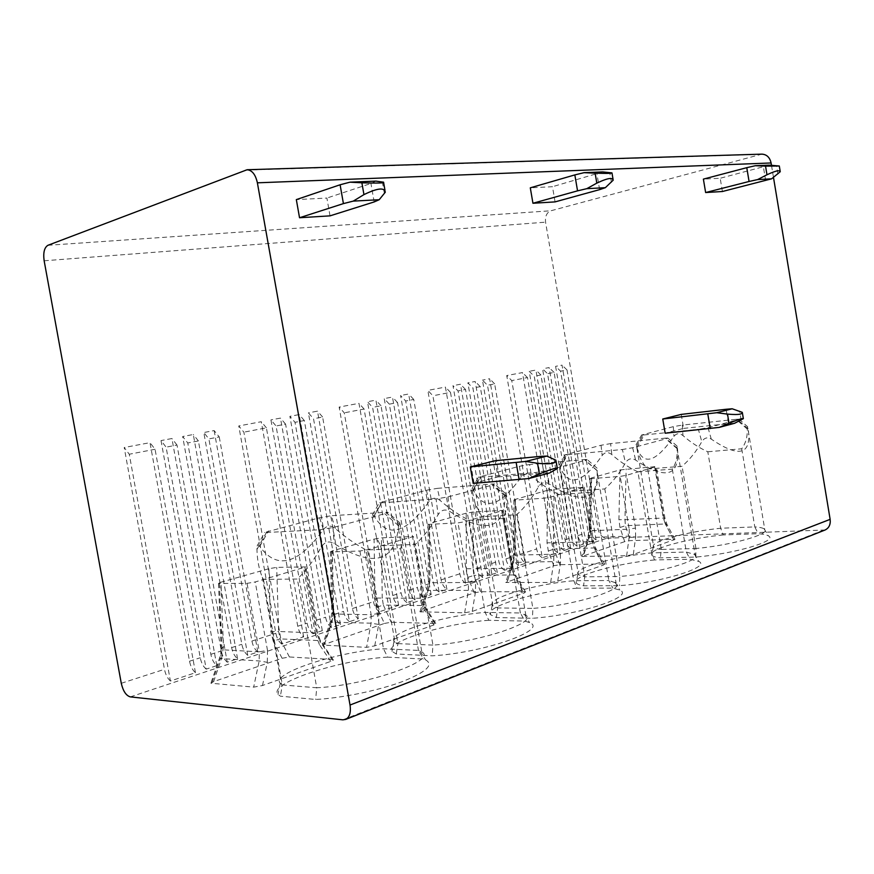 <?xml version="1.0" encoding="UTF-8"?>
<svg xmlns="http://www.w3.org/2000/svg" width="874" height="874" viewBox="0 0 874 874"><rect width="100%" height="100%" fill="white"/><g stroke="black" fill="none" stroke-linecap="round" stroke-linejoin="round"><path stroke-width="0.66" stroke-dasharray="4.37 3.28" d="M130.313 696.884L606.851 538.231C602.383 537.816 599.455 534.768 598.056 529.109L545.562 222.16C544.994 216.282 546.763 212.48 550.904 210.765L761.899 154.141M606.851 538.231L825.132 529.972M773.49 177.444L771.48 165.306M206.188 669.145C203.26 666.6 201.282 662.798 200.255 657.751L161.024 440.583L166.104 447.149L206.188 669.145L216.774 665.638C213.846 663.115 211.869 659.346 210.852 654.32L171.927 438.529L161.024 440.583M227.24 662.175C224.301 659.673 222.324 655.926 221.308 650.944L182.677 436.508L187.768 442.976L227.24 662.175L237.564 658.745C234.614 656.276 232.648 652.561 231.632 647.601L193.307 434.509L182.677 436.508M214.152 430.587L251.909 641.046C252.903 645.941 254.869 649.601 257.819 652.037L247.757 655.369C244.807 652.922 242.83 649.229 241.836 644.302L203.795 432.532L208.886 438.901L219.254 436.913L214.152 430.587L203.795 432.532M281.756 644.105C278.795 641.724 276.829 638.129 275.845 633.3L238.766 425.955L243.879 432.171L281.756 644.105L303.639 636.851C300.678 634.524 298.711 630.984 297.739 626.221L261.282 421.716L238.766 425.955M313.023 633.737C310.052 631.432 308.085 627.914 307.135 623.184L270.929 419.902L276.053 425.977L313.023 633.737L322.298 630.667C319.327 628.384 317.36 624.888 316.41 620.19L280.467 418.111L270.929 419.902M331.454 627.63C328.482 625.369 326.526 621.895 325.576 617.219L289.895 416.341L295.008 422.317L331.454 627.63L340.51 624.626C337.539 622.386 335.572 618.934 334.633 614.291L299.203 414.582L289.895 416.341M349.458 621.665C346.475 619.437 344.52 616.017 343.58 611.396L308.402 412.856L313.526 418.755L349.458 621.665L358.296 618.737C355.314 616.531 353.369 613.122 352.43 608.533L317.502 411.141L308.402 412.856M379.338 611.756C376.366 609.593 374.411 606.25 373.493 601.727L339.145 407.066L344.258 412.834L379.338 611.756L398.62 605.365C395.638 603.246 393.693 599.957 392.787 595.489L358.974 403.34L339.145 407.066M406.891 602.623C403.919 600.525 401.974 597.248 401.079 592.801L367.484 401.734L372.597 407.382L406.891 602.623L415.074 599.914C412.102 597.827 410.168 594.571 409.261 590.158L375.907 400.15L367.484 401.734M423.169 597.237C420.197 595.161 418.264 591.927 417.368 587.536L384.232 398.588L389.323 404.159L423.169 597.237L431.177 594.582C428.194 592.528 426.261 589.316 425.376 584.946L392.459 397.036L384.232 398.588M439.087 591.96C436.104 589.917 434.181 586.727 433.296 582.39L400.598 395.507L405.689 401.013L439.087 591.96L446.909 589.36C443.937 587.339 442.015 584.171 441.13 579.855L408.639 393.999L400.598 395.507M465.558 583.176C462.597 581.199 460.674 578.075 459.811 573.814L427.823 390.383L432.903 395.769L465.558 583.176L482.677 577.506C479.706 575.562 477.794 572.481 476.942 568.275L445.423 387.073L427.823 390.383M490.03 575.07C487.058 573.136 485.157 570.077 484.305 565.893L452.983 385.653L458.052 390.929L490.03 575.07L497.306 572.656C494.345 570.744 492.433 567.707 491.592 563.533L460.467 384.243L452.983 385.653M504.506 570.274C501.545 568.373 499.644 565.347 498.803 561.206L467.874 382.856L472.921 388.056L504.506 570.274L511.629 567.914C508.668 566.024 506.767 563.02 505.937 558.901L475.194 381.479L467.874 382.856M518.675 565.576C515.726 563.708 513.825 560.715 512.994 556.618L482.448 380.114L487.484 385.259L518.675 565.576L525.656 563.26C522.696 561.403 520.806 558.431 519.975 554.356L489.615 378.759L482.448 380.114M542.295 557.743C539.345 555.919 537.466 552.991 536.647 548.959L506.734 375.547L511.76 380.583L542.295 557.743L557.59 552.685C554.651 550.882 552.772 547.998 551.964 544.01L522.455 372.586L506.734 375.547M564.167 550.5C561.228 548.719 559.36 545.846 558.552 541.88L529.218 371.308L534.222 376.257L564.167 550.5L570.678 548.337C567.739 546.567 565.871 543.715 565.074 539.771L535.915 370.052L529.218 371.308M577.124 546.206C574.196 544.447 572.328 541.607 571.53 537.685L542.546 368.806L547.528 373.69L577.124 546.206L583.515 544.087C580.576 542.339 578.719 539.52 577.933 535.62L549.112 367.572L542.546 368.806M589.83 541.989C586.902 540.263 585.045 537.455 584.258 533.566L555.602 366.348L560.584 371.177L589.83 541.989L596.09 539.924C593.162 538.198 591.316 535.401 590.529 531.545L562.037 365.135L555.602 366.348M170.408 681.01C167.502 678.377 165.525 674.477 164.476 669.32L124.206 447.51L129.265 454.24L170.408 681.01L195.459 672.707C192.542 670.129 190.565 666.305 189.527 661.214L149.989 442.659L124.206 447.51M195.459 672.707L155.059 449.269L149.989 442.659M247.757 655.369L208.886 438.901M257.819 652.037L219.254 436.913M303.639 636.851L266.395 427.834L243.879 432.171M266.395 427.834L261.282 421.716M322.298 630.667L285.59 424.141L276.053 425.977M285.59 424.141L280.467 418.111M340.51 624.626L304.316 420.525L295.008 422.317M304.316 420.525L299.203 414.582M358.296 618.737L322.615 417.007L313.526 418.755M322.615 417.007L317.502 411.141M398.62 605.365L364.087 409.021L344.258 412.834M364.087 409.021L358.974 403.34M415.074 599.914L381.009 405.765L372.597 407.382M381.009 405.765L375.907 400.15M431.177 594.582L397.55 402.575L389.323 404.159M397.55 402.575L392.459 397.036M446.909 589.36L413.73 399.462L405.689 401.013M413.73 399.462L408.639 393.999M482.677 577.506L450.492 392.382L432.903 395.769M450.492 392.382L445.423 387.073M497.306 572.656L465.525 389.487L458.052 390.929M465.525 389.487L460.467 384.243M511.629 567.914L480.241 386.647L472.921 388.056M480.241 386.647L475.194 381.479M525.656 563.26L494.651 383.872L487.484 385.259M494.651 383.872L489.615 378.759M557.59 552.685L527.459 377.557L511.76 380.583M527.459 377.557L522.455 372.586M570.678 548.337L540.908 374.968L534.222 376.257M540.908 374.968L535.915 370.052M583.515 544.087L554.083 372.433L547.528 373.69M554.083 372.433L549.112 367.572M596.09 539.924L567.008 369.942L560.584 371.177M567.008 369.942L562.037 365.135M681.25 414.396L683.61 428.391L665.158 433.22M555.066 201.894L552.477 186.708L530.299 187.823M495.165 460.718L497.972 476.909L473.173 483.388M330.022 215.856L326.898 198.059L296.33 199.6M722.405 191.504L720.198 178.263L703.384 179.115M769.306 165.153L720.198 178.263M765.668 180.579L763.406 166.978M683.61 428.391L728.534 423.672L726.119 409.272M734.608 423.267L728.534 423.672M602.667 171.916L552.477 186.708M599.608 189.636L596.942 173.981M497.972 476.909L543.923 473.063L541.039 456.326M549.702 472.932L543.923 473.063M375.962 181.115L370.937 183.474L326.898 198.059M374.159 201.938L370.937 183.474M603.311 563.927L559.764 564.713L553.788 565.773L505.74 582.488L550.642 582.488L557.743 581.188L603.464 565.041L604.677 564.091L603.311 563.927L594.298 547.932L595.828 548.369L595.423 550.795L603.464 565.041M524.302 591.764L480.613 591.72L474.254 592.856L419.924 611.789L464.651 612.794L472.244 611.407L524.039 593.096L525.525 591.938L524.302 591.764L514.283 574.917L515.649 575.289L515.114 578.085L524.039 593.096M384.407 623.446L391.202 622.233L435.744 623.501L433.908 624.954L374.728 645.864L366.577 647.35L322.473 645.078L384.407 623.446L376.902 607.179L383.336 605.059L382.233 598.034L374.979 598.056L374.083 539.116L332.339 550.86L333.649 611.33L331.978 621.906L324.658 643.799M332.218 659.466L289.392 656.975L282.105 658.286L213.606 681.611L210.863 683.217L253.678 687.139L262.484 685.522L330.733 661.41C333.06 660.536 333.824 659.936 333.038 659.608L332.218 659.466L319.556 640.598L320.43 640.817L319.436 644.586L330.733 661.41M723.224 534.943C688.242 538.253 648.388 549.058 651.589 554.782C652.212 556.246 655.129 557.262 660.329 557.841L695.802 557.077C735.46 553.646 778.505 540.777 768.454 535.915C766.695 534.801 763.275 534.069 758.195 533.719L723.224 534.943L720.679 528.246L707.809 451.792C698.785 447.641 690.504 442.233 682.965 435.558C679.524 432.892 676.509 433.165 673.941 436.344C655.369 463.034 642.86 466.355 636.414 446.33L636.928 448.264C638.861 456.643 642.456 463.559 647.721 469.043L682.059 466.279C689.848 459.506 696.425 451.312 701.789 441.687C704.368 437.732 707.525 436.869 711.261 439.109C739.349 458.238 751.662 454.83 748.21 428.883L747.576 426.676L747.303 429.09C747.532 436.814 745.675 443.38 741.72 448.788L707.809 451.792M654.528 559.95C616.946 563.227 571.869 575.944 576.086 582.663C576.774 584.061 579.265 585.11 583.57 585.788L619.458 585.678C662.437 582.313 711.174 566.964 698.829 561.425L690.045 559.24L654.528 559.95L651.687 552.903L637.911 471.862C628.515 467.404 619.808 461.647 611.8 454.567C608.151 451.76 604.95 452.044 602.197 455.42C582.292 483.792 568.198 487.539 559.906 466.661L561.184 474.09C562.954 480.886 565.926 486.632 570.099 491.33L604.808 488.927C612.871 481.771 619.753 473.074 625.467 462.827C628.209 458.61 631.585 457.692 635.606 460.063C665.901 480.329 679.863 476.461 677.481 448.471L677.055 446.079L677.033 448.548C677.656 456.654 676.083 463.515 672.314 469.13L637.911 471.862M577.004 588.18C536.461 591.348 484.709 606.611 490.303 614.531L496.312 617.557L532.397 618.289C579.254 615.099 635.212 596.429 619.863 590.125L612.914 588.126L577.004 588.18L573.803 580.74L558.989 494.52C549.2 489.724 540.023 483.562 531.479 476.035C527.59 473.042 524.171 473.347 521.21 476.953C499.786 507.237 483.781 511.487 473.205 489.724L472.091 488.413L472.419 491.822L475.194 503.752L481.858 516.665L516.709 514.742C525.056 507.171 532.277 497.907 538.384 486.938C541.301 482.426 544.939 481.443 549.276 483.967C582.15 505.511 598.111 501.097 597.15 470.715L597.587 474.582C598.034 481.454 596.745 487.31 593.73 492.171L558.989 494.52M488.817 620.289C444.953 623.228 384.462 641.942 391.956 651.327L396.272 653.981L432.204 655.817C483.551 652.965 548.927 629.761 529.6 622.649L524.913 621.086L488.817 620.289L485.19 612.412L469.174 520.303C458.959 515.103 449.28 508.482 440.114 500.452C435.962 497.251 432.28 497.579 429.09 501.447C405.897 533.905 387.564 538.777 374.116 516.064L372.39 515.048L372.444 518.544L376.618 537.914L380.671 545.715L415.314 544.469C423.934 536.428 431.527 526.509 438.082 514.71C441.206 509.859 445.139 508.788 449.859 511.498C485.78 534.495 504.2 529.393 505.117 496.203L505.543 493.471L506.046 495.886L506.931 505.827L504.014 518.468L469.174 520.303M387.63 657.128C340.073 659.641 267.859 683.14 277.965 694.327L280.379 696.185L315.667 699.462C341.625 698.129 378.092 690.613 401.974 681.742C426.403 672.062 434.247 664.753 425.518 659.815L423.54 659.062L387.63 657.128L383.478 648.77L366.042 549.91C355.39 544.24 345.132 537.095 335.266 528.475C330.798 525.034 326.821 525.405 323.358 529.568C298.089 564.549 276.894 570.176 259.786 546.468C258.442 544.469 257.568 544.305 257.153 545.955L256.956 549.407C257.218 560.114 259.01 569.4 262.331 577.255L263.445 579.375L297.368 579.036C306.261 570.471 314.236 559.808 321.304 547.048C324.669 541.804 328.952 540.635 334.13 543.552C373.701 568.187 395.201 562.233 398.62 525.689C398.85 522.586 399.265 521.636 399.877 522.86L402.444 541.574L400.62 548.774L366.042 549.91M624.692 541.64L581.898 556.487L626.658 555.7L633.322 554.487L674.979 539.345L630.34 540.624L624.692 541.64L619.983 527.503L618.923 519.691L620.016 469.906L591.075 478.056L590.179 528.923L588.726 537.739L583.089 555.798M620.016 469.906L656.21 466.563L626.494 475.303L620.19 476.396L591.6 478.602L590.048 478.559L591.075 478.056M619.983 527.503L625.413 525.711L624.965 519.68L618.923 519.691M590.179 528.923L589.152 529.873L590.682 530.747L589.196 537.576L587.896 537.313L588.726 537.739M553.788 565.773L548.315 550.991L547.026 542.787L547.605 490.281L554.072 489.178L584.28 487.179L550.773 497.055L544.076 498.213L515.332 500.103L513.901 500.037L515.147 499.415L514.819 553.133L513.3 562.474L507.182 581.647M547.605 490.281L515.147 499.415M548.315 550.991L554.04 549.101L553.428 542.776L547.026 542.787M514.819 553.133L513.573 554.302L514.994 555.187L513.453 562.408L512.273 562.069L513.3 562.474M474.254 592.856L467.863 577.364L466.29 568.723L466.224 513.191L473.085 512.011L503.216 510.394L465.143 521.658L458.02 522.881L429.309 524.356L428.009 524.28L429.56 523.504L429.942 580.402L428.358 590.311L421.683 610.762M466.224 513.191L429.56 523.504M467.863 577.364L473.927 575.365L473.096 568.712L466.29 568.723M429.942 580.402L428.424 581.844L429.713 582.718L428.118 590.387L427.058 589.983L428.358 590.311M434.706 623.348L423.486 605.54L424.622 605.846L421.705 592.911L421.727 583.919L413.424 536.516L367.539 549.691L359.913 551.013L331.53 551.92L330.405 551.833L332.339 550.86M376.902 607.179L374.979 598.056M330.427 551.833L331.77 613.177L332.885 613.974L331.235 622.135L330.328 621.687L331.978 621.906M374.083 539.116L381.381 537.871L413.424 536.516M421.705 592.911L420.776 598.275L423.486 605.54L383.336 605.059L391.202 622.233M333.649 611.33L331.759 613.144M282.105 658.286L273.223 641.166L280.084 638.905L278.642 631.476L270.864 631.498L268.897 568.712L276.708 567.379L305.78 566.909L255.241 581.953L247.047 583.362L218.489 583.45L220.936 582.204L223.449 646.727L221.078 649.032M273.223 641.166L270.864 631.498M268.897 568.712L220.936 582.204M218.522 583.439L221.1 649.065L221.996 649.764L220.292 658.504L219.56 658.013L221.701 658.056L213.606 681.611M223.449 646.727L221.701 658.056M695.802 557.077L695.955 548.522L661.356 549.451L660.329 557.841M661.356 549.44C657.324 549.025 654.779 548.304 653.741 547.288L653.359 546.742C650.278 541.563 687.63 531.501 720.668 528.246L754.797 526.902L758.195 533.719M741.72 448.788L754.797 526.902C759.43 527.208 762.532 527.863 764.127 528.846L764.761 529.36C770.912 534.069 731.636 545.234 695.955 548.511M661.356 549.451L647.721 469.043M695.955 548.522L682.059 466.279M747.303 429.09L736.094 419.323L682.332 425.092L682.965 435.558M636.829 447.881L644.182 434.946L641.603 435.012L673.297 426.654L682.332 425.092M644.182 434.946L698.37 429.342L701.789 441.687M736.094 419.323L738.989 419.181L737.743 419.76L708.038 427.67L698.37 429.342M561.184 474.09L578.457 574.71L584.761 576.818L583.57 585.788M578.457 574.71L577.933 574.054C573.89 568.002 616.148 556.159 651.676 552.903L686.341 552.051L690.045 559.24M570.099 491.33L584.761 576.829L619.753 576.501L619.458 585.678M672.314 469.13L686.341 552.051L695.081 554.586C702.794 560.005 658.351 573.257 619.753 576.49L604.808 488.927M677.033 448.548L665.103 438.169L610.609 443.61L611.8 454.567M559.797 468.464L567.587 454.72L565.161 454.753L601.028 445.27L610.609 443.61M567.587 454.72L622.375 449.509L625.467 462.827M665.103 438.169L667.845 438.06L666.338 438.77L632.667 447.739L622.375 449.509M475.194 503.752L492.958 606.053L497.71 607.933L496.323 617.557M492.958 606.053L492.248 605.267C486.894 598.133 535.445 583.93 573.803 580.74L608.839 580.511L612.914 588.126M481.858 516.665L497.71 607.943L532.889 608.402L532.397 618.289M593.73 492.171L608.839 580.511L616.104 582.991C625.893 589.24 574.874 605.278 532.889 608.391L516.709 514.742M597.303 470.627L584.553 459.549L529.589 464.531L531.479 476.035M472.419 491.822L480.7 477.16L478.46 477.149L519.396 466.29L529.589 464.531M480.7 477.16L535.751 472.506L538.384 486.938M584.553 459.549L587.088 459.473L585.23 460.358L546.763 470.605L535.751 472.506M376.618 537.914L394.993 642.237L397.899 643.614L396.272 653.981M394.993 642.237L394.032 641.298C386.854 632.842 443.642 615.427 485.19 612.412L520.38 612.991L524.903 621.097M380.671 545.715L397.899 643.614L432.947 645.099L432.204 655.817M504.014 518.468L520.38 612.991L525.853 615.187C538.46 622.375 478.865 642.226 432.947 645.099L415.314 544.469M506.046 495.886L492.346 484.021L437.339 488.358L440.114 500.452M372.444 518.544L381.293 502.834L379.283 502.779L426.436 490.238L437.339 488.358M381.293 502.834L436.082 498.956L438.082 514.71M492.346 484.021L494.618 483.988L492.302 485.103L447.925 496.924L436.082 498.956M262.342 577.255L281.515 684.462L282.324 684.921L280.39 696.185M281.515 684.462L280.215 683.348C270.547 673.286 338.358 651.447 383.478 648.77L418.471 650.42L423.54 659.062M263.445 579.375L282.324 684.921L316.727 687.783L315.667 699.462M400.62 548.774L418.471 650.42L421.825 652.004C438.224 660.198 367.2 685.358 316.727 687.772L297.368 579.036M400.587 525.088L385.784 512.317L331.355 515.726L335.266 528.475M256.956 549.407L266.45 532.485L264.724 532.408L319.633 517.747L331.355 515.726M266.45 532.485L320.201 529.72L321.304 547.048M385.784 512.317L387.695 512.306C388.722 512.437 387.739 512.907 384.768 513.737L333.005 527.514L320.201 529.72M155.059 449.269L129.265 454.24M216.774 665.638L177.007 445.041L166.104 447.149M177.007 445.041L171.927 438.529M237.564 658.745L198.398 440.922L187.768 442.976M198.398 440.922L193.307 434.509M189.527 661.214L200.255 657.751M210.852 654.32L221.308 650.944M231.632 647.601L241.836 644.302M251.909 641.046L275.845 633.3M297.739 626.221L307.135 623.184M316.41 620.19L325.576 617.219M334.633 614.291L343.58 611.396M352.43 608.533L373.493 601.727M392.787 595.489L401.079 592.801M409.261 590.158L417.368 587.536M425.376 584.946L433.296 582.39M441.13 579.855L459.811 573.814M476.942 568.275L484.305 565.893M491.592 563.533L498.803 561.206M505.937 558.901L512.994 556.618M519.975 554.356L536.647 548.959M551.964 544.01L558.552 541.88M565.074 539.771L571.53 537.685M577.933 535.62L584.258 533.566M590.529 531.545L598.056 529.109M121.278 683.293L164.476 669.32M44.148 260.78L545.562 222.16M47.939 245.288L550.904 210.765M245.179 170.102L759.965 154.414M777.926 174.21L776.516 165.678M741.119 420.033L739.612 410.988M611.429 182.415L609.768 172.571M555.809 469.557L554.007 459.025M384.407 193.602L382.375 181.967M342.827 719.826L822.368 530.562M673.963 540.121L666.698 526.574L664.032 518.588L664.928 517.998L624.965 519.68L626.134 468.868M591.6 478.602L590.682 530.747L629.182 529.174L620.19 476.396M633.322 554.487L635.649 537.117L629.302 536.123L589.196 537.576L583.22 556.705M635.649 537.117L635.474 528.082L629.182 529.174L629.302 536.123L626.658 555.7M635.474 528.082L626.494 475.303M664.032 518.588L655.303 467.033M673.493 539.192L665.322 523.974L667.004 524.466L666.698 526.574M654.593 466.53L663.29 517.856L665.322 523.974L625.413 525.711L630.34 540.624M559.764 564.713L554.04 549.101L594.298 547.932L592.069 541.476L582.761 487.124M604.677 564.08L595.828 548.369L593.599 541.64L592.517 542.361L595.423 550.795M584.28 487.179L593.599 541.64L553.428 542.776L554.072 489.178M557.743 581.188L560.507 562.659L560.398 553.045L550.773 497.055M592.517 542.361L583.176 487.758M560.507 562.659L553.799 561.589L553.712 554.192L544.076 498.213M515.332 500.103L514.994 555.187L553.712 554.192L560.398 553.045M550.642 582.488L553.799 561.589L513.453 562.408L506.975 582.729M480.613 591.72L473.927 575.365L514.283 574.917L511.836 568.078L501.84 510.329M525.525 591.927L515.649 575.289L513.235 568.264L511.913 569.16L515.114 578.085M503.216 510.394L513.235 568.264L473.096 568.712L473.085 512.011M472.244 611.407L475.554 591.534L475.511 581.265L465.143 521.658M511.913 569.16L501.862 511.115M475.554 591.534L468.42 590.387L468.398 582.488L458.02 522.881M429.309 524.356L429.713 582.718L468.398 582.488L475.511 581.265M464.651 612.794L468.42 590.387L428.118 590.387L421.049 612.051M433.908 624.954L423.912 609.08C419.465 601.323 418.744 592.933 421.727 583.919M374.728 645.864L378.715 624.44L378.77 613.417L367.539 549.691M435.744 623.512L424.622 605.846L423.912 609.08M378.715 624.44L371.1 623.206L331.235 622.135L323.467 645.34M378.77 613.417L371.155 614.728L371.1 623.206L366.577 647.35M331.53 551.92L332.885 613.974L371.155 614.728L359.913 551.013M420.776 598.275L382.233 598.034L381.381 537.871M289.392 656.975L280.084 638.905L319.556 640.598L316.519 632.852L304.775 566.811M319.436 644.586L315.459 634.469L317.546 633.049L278.642 631.476L276.708 567.379M219.407 583.537L221.996 649.764L259.316 651.818L247.047 583.362M262.484 685.522L267.302 662.306L259.163 660.962L220.292 658.504L211.705 683.479M267.302 662.306L267.499 650.409L259.316 651.818L259.163 660.962L253.678 687.139M267.499 650.409L255.241 581.953M315.459 634.469L303.639 568.045M673.297 426.654L673.941 436.344M636.414 446.33L643.177 434.411M708.038 427.67L711.261 439.109M748.21 428.883L737.743 419.76M601.028 445.27L602.197 455.42M559.906 466.661L567.084 454.01M632.667 447.739L635.606 460.063M677.481 448.471L666.338 438.77M519.396 466.29L521.21 476.953M473.205 489.724L480.831 476.221M546.763 470.605L549.276 483.967M597.15 470.715L585.23 460.358M426.436 490.238L429.09 501.447M374.116 516.064L382.255 501.621M447.925 496.924L449.859 511.498M505.117 496.203L492.302 485.103M319.633 517.747L323.358 529.568M259.786 546.468L268.515 530.911M333.005 527.514L334.13 543.552M398.62 525.689L384.768 513.737M742.299 412.353L742.397 412.932M613.035 179.214L613.198 180.175M555.897 460.205L556.104 461.396M384.953 190.182L385.303 192.182M590.048 478.559L589.152 529.873L587.896 537.313L581.898 556.487M674.99 539.334L667.004 524.466L664.928 517.998L656.21 466.563M513.901 500.037L513.573 554.302L512.273 562.069L505.751 582.488M428.031 524.28L428.435 581.855L427.058 589.983L419.935 611.789M331.77 613.177L330.328 621.687L322.495 645.078M333.038 659.608L320.43 640.817L317.546 633.049L305.78 566.909M221.1 649.065C220.532 657.237 219.833 656.549 219.56 658.013L210.885 683.228M653.359 546.742L651.589 554.782M764.127 528.846L768.454 535.915M636.928 448.264L653.741 547.288M738.989 419.181L747.576 426.676L764.75 529.36M636.021 444.844L641.603 435.012M577.933 574.054L576.086 582.663M694.284 553.974L698.829 561.425M677 447.499L695.081 554.586M559.218 465.23L565.161 454.753M677.055 446.079L667.845 438.06M492.248 605.267L490.303 614.531M615.067 582.259L619.863 590.125M597.587 474.582L616.104 582.991M472.091 488.413L478.46 477.149M597.051 468.147L587.077 459.484M394.032 641.298L391.956 651.327M524.509 614.335L529.6 622.649M506.931 505.827L525.853 615.187M372.39 515.048L379.294 502.779M505.543 493.471L494.608 483.999M280.215 683.348L277.965 694.327M420.077 651.021L425.518 659.815M402.433 541.574L421.825 652.004M257.142 545.955L264.746 532.408M399.877 522.86L387.674 512.317"/><path stroke-width="1.31" d="M350.026 705.034L830.136 519.353C830.715 524.476 829.044 528.016 825.132 529.972L345.678 719.422C349.622 717.27 351.075 712.474 350.026 705.034L257.382 182.819C255.558 174.603 252.138 170.233 247.134 169.731L47.939 245.288C44.323 247.528 43.055 252.695 44.148 260.78L121.278 683.293C123.092 691.126 126.107 695.66 130.313 696.884L342.827 719.826L345.678 719.422M830.136 519.353L773.49 177.444M771.48 165.306L771.087 162.968C769.808 157.386 766.738 154.436 761.899 154.141L247.134 169.731M719.236 427.397L734.608 423.267L743.359 418.679C742.671 418.362 741.392 418.307 729.036 423.256L719.236 427.397L665.158 433.22L662.754 419.007L681.25 414.396L726.119 409.272L732.183 408.781L742.299 412.353C741.917 413.828 740.879 415.216 727.507 414.112L716.767 412.714L662.754 419.007M532.943 203.26L530.299 187.823L574.841 174.909L577.55 190.849L532.943 203.26L555.066 201.894L599.608 189.636L605.343 187.681L613.198 180.175C612.324 178.121 610.096 176.887 596.811 183.136L595.128 173.172L584.061 172.67L574.841 174.909M528.825 478.537L549.702 472.932L557.339 468.551C556.847 467.732 553.799 468.103 539.367 473.959L528.825 478.537L473.173 483.388L470.31 466.913L495.165 460.718L541.039 456.326L546.807 456.086L555.908 460.205C555.995 462.783 553.22 464.717 537.532 463.286L525.875 461.428L470.31 466.913M299.531 217.746L296.33 199.6L340.106 184.775L343.416 203.609L299.531 217.746L330.022 215.856L374.159 201.938L379.207 199.72L385.303 192.193C384.484 188.074 379.447 187.112 363.945 194.607L361.88 182.808L349.961 182.174L340.106 184.775M705.635 192.542L703.384 179.115L746.778 167.677L749.073 181.486L705.635 192.542L722.405 191.504L771.578 178.831L780.253 171.719C779.368 170.616 778.395 169.512 766.968 174.756L765.537 166.126L755.333 165.721L746.778 167.677M749.073 181.486L757.627 179.574L766.968 174.756M755.333 165.721L769.306 165.153L779.313 166.005L765.537 166.126M757.627 179.574L771.578 178.831M710.256 428.566L707.787 413.926M716.767 412.714L732.183 408.781M577.55 190.849L586.782 188.675L596.811 183.136M584.061 172.67L602.667 171.916L611.964 172.888C611.505 173.303 609.549 173.631 595.128 173.172M586.782 188.675L605.343 187.681M519.123 479.695L516.184 462.652M525.875 461.428L546.807 456.086M343.416 203.609L353.282 201.107L363.945 194.607M349.961 182.174L375.962 181.115L383.555 182.174C384.811 183.07 377.579 183.289 361.88 182.808M353.282 201.107L379.207 199.72M257.382 182.819L771.087 162.968M729.036 423.256L727.507 414.112M539.367 473.959L537.532 463.286M779.324 166.093L780.176 171.249M742.397 412.932L743.326 418.471M611.997 173.063L613.035 179.214M556.104 461.396L557.262 468.114M383.62 182.557L384.953 190.182"/></g></svg>

